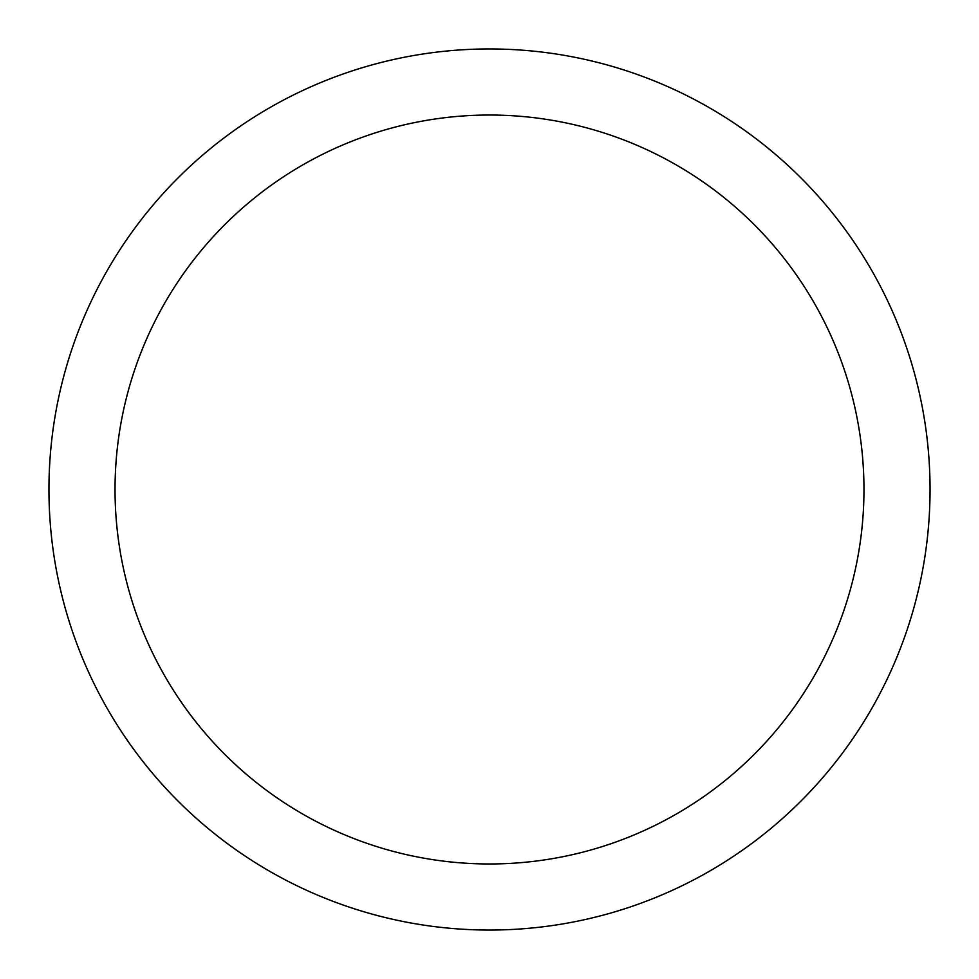 <?xml version="1.0" encoding="UTF-8"?>
<svg xmlns="http://www.w3.org/2000/svg" width="979" height="979" viewBox="0 0 979 979"><rect width="100%" height="100%" fill="white"/><g stroke="black" fill="none" stroke-linecap="round" stroke-linejoin="round"><path stroke-width="1.47" d="M489.5 48.95A440.55 440.55 0 0 1 930.05 489.5A440.55 440.55 0 0 1 489.5 930.05A440.55 440.55 0 0 1 48.95 489.5A440.55 440.55 0 0 1 489.5 48.95M489.5 115.032A374.467 374.467 0 0 1 863.967 489.5A374.467 374.467 0 0 1 489.5 863.967A374.467 374.467 0 0 1 115.032 489.5A374.467 374.467 0 0 1 489.5 115.032"/></g></svg>
